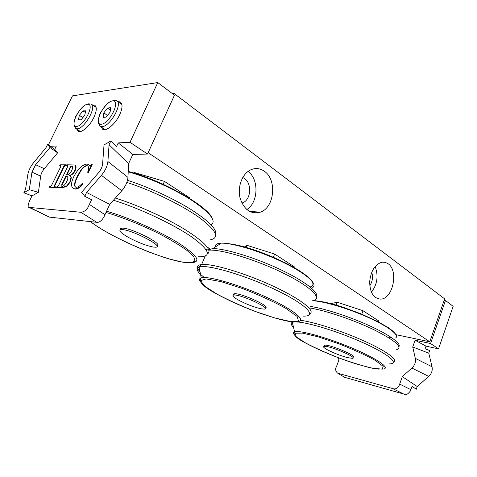 <?xml version="1.0" encoding="UTF-8"?>
<svg xmlns="http://www.w3.org/2000/svg" width="477" height="477" viewBox="0 0 477 477"><rect width="100%" height="100%" fill="white"/><g stroke="black" fill="none" stroke-linecap="round" stroke-linejoin="round"><path stroke-width="0.72" d="M246.77 209.534C258.409 202.624 259.232 179.263 248.01 171.452M241.887 203.077L242.525 202.85C251.886 199.69 252.059 180.682 242.698 177.611M264.514 171.368C277.25 180.002 274.418 207.644 260.382 212.146C250.956 214.549 244.212 209.952 240.152 198.349C237.278 187.556 241.785 174.612 249.829 170.277C254.939 167.671 259.834 168.035 264.514 171.368M371.422 292.252C377.337 284.346 378.571 275.76 375.143 266.5M369.776 285.836C372.495 281.585 373.151 277.036 371.75 272.188M388.135 263.757C398.909 270.823 392.792 299.401 380.503 299.103C373.533 298.358 369.913 292.562 369.657 281.71C370.903 270.697 375.095 264.18 382.226 262.159L385.309 262.356L388.135 263.757M209.749 248.654L207.292 247.164M395.904 334.663L429.777 341.794L148.144 152.712M172.441 93.665L174.075 93.45L173.58 94.529M429.777 341.794L444.653 298.876L174.075 93.45M233.664 295.066C233.086 294.279 233.36 293.838 234.493 293.743C241.159 292.848 272.379 307.295 265.057 307.832M293.987 267.478L294.261 266.798L274.633 254.038L246.901 245.303L244.474 246.925M273.321 257.288L274.633 254.038M246.043 247.372L246.901 245.303M260.609 308.708C253.162 306.878 245.619 303.921 237.987 299.836C233.05 296.974 231.709 295.376 233.963 295.036C240.843 294.178 272.665 309.054 264.282 309.138L260.609 308.708M324.384 346.326L323.972 345.533L324.7 345.169C329.828 344.233 359.354 356.897 352.747 357.178M378.195 321.766L378.535 320.824L363.027 310.724L337.227 302.245L330.847 303.646M361.757 314.158L363.027 310.724M336.142 305.101L337.227 302.245M347.375 357.583C339.97 355.526 333.155 352.837 326.93 349.528C323.656 347.644 322.762 346.576 324.259 346.332C329.374 345.426 358.919 358.09 352.318 358.34L347.375 357.583M120.621 229.699C120.109 228.733 120.598 228.215 122.1 228.155C130.668 227.41 164.613 244.701 156.802 245.679M189.888 198.581L190.102 198.098L164.452 181.397L134.419 172.537L134.15 173.127M163.152 184.289L164.452 181.397M153.415 247.068C146.093 245.655 137.609 242.346 127.955 237.147C120.234 232.627 118.063 230.111 121.438 229.61C130.68 228.942 166.127 247.491 155.389 247.205L153.415 247.068M106.252 117.08L103.11 117.402L103.789 112.888L107.581 108.04L110.742 107.659L110.092 112.184L106.252 117.08M103.789 112.888L107.534 115.446M110.408 109.984L107.581 108.04M81.066 119.816L78.389 119.799L79.361 115.339L82.992 110.879L85.693 110.837L84.739 115.315L81.066 119.816M79.361 115.339L82.837 117.646M85.347 112.453L82.992 110.879M438.548 348.86L453.15 306.317L445.464 300.492L430.57 343.518L438.548 348.86L426.05 346.153L425.12 348.818L429.67 350.547L428.757 353.171L432.037 366.783L415.306 358.352C415.95 362.007 414.823 365.245 411.913 368.065L428.728 376.407C431.619 373.628 432.722 370.42 432.037 366.783M344.662 377.331L337.322 372.966L344.662 377.331L403.834 394.074C405.635 395.534 407.877 394.413 410.56 390.705L412.074 386.382L416.296 389.22L417.226 386.537L428.728 376.407M338.694 373.467L392.565 388.552L403.834 394.074M410.924 389.697L399.672 384.104C397.901 389.649 393.847 389.196 392.565 388.552M399.672 384.104L402.296 376.639L417.226 386.537M415.306 358.352L412.718 346.964L415.085 340.232L426.05 346.153M412.718 346.964L428.757 353.171M337.322 372.966C335.409 370.707 335.087 368.679 336.363 366.891L338.903 360.057L338.551 357.804M402.296 376.639L411.913 368.065M430.57 343.518L415.085 340.232M444.165 300.289L445.464 300.492M117.885 101.613L120.216 101.929C122.786 103.789 122.619 108.046 119.709 114.695C115.565 123.799 106.365 131.64 102.74 129.339L101.058 126.924M92.502 104.946L94.667 105.178C97.028 106.902 96.771 110.98 93.897 117.408C89.92 125.97 81.513 133.375 78.258 131.33L76.767 129.142M84.763 196.303L81.609 192.297L98.542 172.728C100.927 169.854 102.275 166.992 102.591 164.136L104.022 144.919L110.819 141.031L109.06 144.764L107.909 161.53C107.408 166.115 105.25 170.718 101.428 175.345L86.575 192.446L84.763 196.303L91.596 199.714L88.698 205.861C87.231 209.594 84.65 211.734 80.959 212.283L29.014 207.382C27.732 207.352 27.851 205.313 29.377 201.27L31.995 195.886L23.85 192.768L29.288 189.679L31.959 172.167L40.688 176.126L38.387 192.326L31.995 195.886M57.61 152.837L49.966 147.488L47.569 144.489L54.742 149.295L57.61 152.837L44.313 168.703L35.614 164.732L31.959 172.167M44.313 168.703C42.322 171.165 41.117 173.64 40.688 176.126M35.614 164.732L49.966 147.488M88.03 172.269L87.655 172.269C88.829 168.614 88.764 166.455 87.458 165.787L86.641 165.614C84.834 165.799 82.891 167.326 80.804 170.194L77.435 176.025C74.478 182.119 73.816 185.786 75.444 187.026L76.296 187.217C77.733 187.425 79.88 186.006 82.736 182.959L81.746 185.046C79.093 187.729 76.803 188.999 74.877 188.85L73.369 188.498C70.829 186.734 70.954 182.81 73.738 176.734C77.852 169.037 82.181 164.809 86.719 164.064L88.114 164.374L89.92 165.734L91.948 164.016L88.03 172.269L88.388 172.489L87.655 172.269M87.738 165.972L86.993 165.835C85.186 166.02 83.242 167.54 81.162 170.408L77.793 176.234C75.02 181.958 74.263 185.565 75.527 187.062M81.746 185.046L82.11 185.261L83.099 183.174L82.736 182.959M82.11 185.261C79.456 187.944 77.167 189.208 75.235 189.059L73.369 188.498M88.537 164.631L89.855 165.722M88.388 172.489L92.299 164.237L91.948 164.016M66.398 175.017L70.733 165.99L72.069 166.199C72.957 166.7 72.844 168.119 71.717 170.462C70.399 173.467 68.622 174.987 66.398 175.017M72.307 166.36L71.079 166.205L66.852 175.005M71.079 166.205L70.733 165.99M67.472 176.746L65.766 176.329L67.209 176.573C68.187 177.2 68.026 178.869 66.714 181.594C65.111 184.694 63.495 186.304 61.867 186.429L61.807 184.545L65.766 176.329M66.118 176.538L62.165 184.748L61.807 184.545M62.165 184.748L61.807 186.424M62.57 183.919L62.219 183.717M70.966 177.432L70.047 181.51L66.852 185.827L61.95 187.747L55.94 187.491L56.238 186.877C57.329 187.318 58.415 186.203 59.506 183.532L66.625 168.733C67.77 166.467 68.026 165.382 67.4 165.495L66.601 165.37L66.893 164.762L74.853 165.054C76.028 166.002 75.992 167.815 74.752 170.498C73.756 172.787 71.979 174.463 69.409 175.512L71.317 177.641L70.405 181.719L67.209 186.036L62.308 187.95L55.94 187.491M67.579 165.638L66.601 165.37M75.199 165.263C76.38 166.211 76.344 168.029 75.104 170.706C74.108 173.002 72.331 174.671 69.761 175.721L69.475 175.554M69.761 175.721L71.317 177.641M55.147 187.461L49.173 187.205L49.471 186.602L50.806 186.298L51.528 185.517L59.792 168.619C60.901 166.455 61.134 165.406 60.49 165.489L59.726 165.418L60.013 164.821L66.088 164.768L65.796 165.376L64.425 165.734L63.691 166.527L55.398 183.508C54.265 185.738 54.038 186.823 54.718 186.751L55.445 186.841L55.147 187.461L55.499 187.664L49.173 187.205M60.668 165.638L59.726 165.418M65.796 165.376L66.142 165.585L66.434 164.976L66.088 164.768M66.142 165.585L64.425 165.734M64.771 165.942L64.037 166.735L63.691 166.527M64.037 166.735L55.749 183.711C54.724 185.75 54.438 186.781 54.885 186.805M55.499 187.664L55.797 187.044L55.445 186.841M48.344 145.014L72.468 95.883L157.78 82.563L129.994 142.301L118.242 142.891L116.483 146.636L110.819 141.031M54.742 149.295L56.352 145.998L50.276 146.302M38.387 192.326L29.288 189.679M80.959 212.283L96.64 222.3L49.346 217.107L30.003 207.584M29.014 207.382L49.346 217.107M23.85 192.768L25.502 189.405L27.863 174.338C28.608 170.402 30.54 166.485 33.658 162.574L45.965 147.757L47.569 144.489M96.64 222.3C100.725 223.063 104.171 216.957 104.97 214.698L89.39 204.424M101.428 175.345L121.796 190.758C125.517 186.328 127.568 181.868 127.961 177.378L107.909 161.53M121.796 190.758L109.734 204.394L86.575 192.446M118.242 142.891L132.839 154.435L128.581 163.641L109.06 144.764M128.581 163.641L127.961 177.378M109.734 204.394L104.97 214.698M132.839 154.435L147.536 154.041L129.994 142.301M147.536 154.041L174.469 95.203L157.78 82.563M312.912 282.324C307.009 273.899 290.827 264.89 271.729 256.608C251.015 247.885 234.207 243.389 221.304 243.115C233.593 243.073 261.587 251.695 283.952 262.702C306.389 273.703 318.076 284.364 312.733 287.5M310.104 286.969C313.771 285.902 313.884 283.398 310.444 279.45M222.055 243.067C217.089 243.216 214.823 244.516 215.264 246.985M316.478 296.628C319.024 292.234 303.855 280.512 279.176 268.98C254.557 257.449 225.627 248.69 212.814 248.553L221.304 243.115M208.342 248.857L206.118 249.602M208.878 250.192C221.036 249.054 256.316 259.75 283.904 273.422C311.606 287.065 323.114 299.103 312.697 300.677M309.823 313.747C316.001 310.95 300.283 298.59 272.158 285.693C244.105 272.778 211.842 263.31 201.634 264.508C196.542 265.134 196.005 267.519 200.012 271.651M204.466 277.56C197.204 272.14 195.415 268.652 199.1 267.084C206.535 263.954 244.427 274.865 275.473 289.742C306.622 304.57 317.867 316.686 303.312 316.108M234.285 294.249L233.647 293.951M296.587 321.671C307.653 321.617 295.537 310.694 267.907 297.898C240.372 285.073 207.96 275.575 201.258 277.876C199.261 278.479 198.945 279.731 200.316 281.645M217.148 294.184L204.728 286.17L200.531 280.637L206.106 278.896L221.113 281.657L242.757 288.609C259.059 294.965 273.369 301.524 285.687 308.291L297.111 316.418L298.507 321.021L290.433 321.486L275.104 318.058L255.565 311.559C241.493 306.049 228.686 300.26 217.148 294.184M312.668 300.743C323.871 301.243 348.222 308.452 368.202 317.432C388.236 326.405 399.613 335.152 395.755 337.823M388.779 337.758L391.665 337.686M309.961 307.743L310.336 308.059M398.981 346.57C401.199 343.41 389.423 334.818 369.431 325.708C349.48 316.603 324.563 308.541 310.467 306.437M309.871 307.981C325.558 310.438 354.047 320.073 374.57 330.06C395.791 340.888 403.148 347.429 396.637 349.683M393.459 361.948C398.468 359.992 386.555 351.096 364.13 341.001C341.782 330.907 313.818 321.921 300.605 320.341M291.381 321.605L292.956 324.807M293.528 327.27C290.898 324.849 290.523 323.221 292.395 322.398C297.749 319.709 330.03 328.379 358.782 340.828C387.646 353.254 400.817 364.094 388.988 363.903M382.274 369.109C391.623 369.025 378.666 359.384 353.087 348.508C327.598 337.621 299.496 329.84 294.601 331.873C293.319 332.326 293.17 333.202 294.16 334.502M305.507 342.927L296.277 336.798L295.001 333.226L302.555 333.119L318.004 336.774L338.336 343.595C352.938 349.325 365.191 354.888 375.101 360.296L383.252 366.36L382.178 369.126L372.781 368.292C363.069 366.05 351.787 362.592 338.932 357.935C326.137 352.902 314.993 347.9 305.507 342.927M128.212 171.869C148.466 177.366 175.351 189.524 192.797 200.984C210.494 213.147 216.624 221.137 211.192 224.947M215.634 234.654C217.303 229.646 209.218 221.334 191.372 209.731C173.837 198.706 148.508 186.99 127.502 180.306M126.84 182.399C151.966 190.478 182.524 205.45 199.678 217.816C216.636 230.749 220.034 238.112 209.868 239.913M121.653 228.185L122.005 228.364M207.388 254.002C212.372 250.562 205.295 242.644 186.155 230.254C167.242 218.472 138.181 205.211 115.333 198.062M113.431 200.215C139.588 208.252 174.069 224.595 192.291 237.325C210.095 250.58 212.068 257.061 198.199 256.763M191.14 262.714C201.735 262.171 197.669 255.702 178.953 243.306C160.218 231.524 128.462 217.399 106.574 211.233M106.007 212.45C122.034 217.124 141.913 225.096 159.908 234.082C171.243 240.086 180.407 245.637 187.407 250.741L193.906 256.984L194.944 261.062L190.782 262.744L182.136 262.034L169.949 259.136C151.334 253.633 127.592 243.598 108.565 233.158C101.213 229.061 95.185 225.216 90.469 221.62M101.339 124.235C92.896 125.016 103.968 101.959 112.459 100.933C121.301 99.544 109.913 123.579 101.339 124.235M102 126.667C110.086 126.697 123.209 103.247 116.579 100.695L113.866 100.456L110.503 101.452C106.973 103.688 103.533 107.653 100.17 113.353C96.587 122.72 99.073 123.638 99.013 124.551L100.212 126.363L102 126.667M98.524 123.203L100.212 126.363L105.113 129.619M76.29 126.459C69.087 126.345 80.47 104.368 87.744 104.26C95.328 103.849 83.576 126.739 76.29 126.459M76.898 128.772C84.012 129.684 97.397 106.365 91.143 104.016L88.531 103.849L85.061 105.083C81.179 108.166 77.978 112.178 75.449 117.115C74.03 121.337 73.667 124.288 74.358 125.988L75.777 128.504L76.898 128.772M74.299 125.821L75.777 128.504L80.458 131.533M86.993 165.835L86.641 165.614M81.162 170.408L80.804 170.194M77.793 176.234L77.435 176.025M75.235 189.059L74.877 188.85M89.449 165.34L89.098 165.12M70.405 181.719L70.047 181.51M67.209 186.036L66.852 185.827M62.308 187.95L61.95 187.747M75.104 170.706L74.752 170.498M60.454 165.62L60.108 165.418M65.754 165.591L65.415 165.382M62.928 168.828L62.582 168.619M55.749 183.711L55.398 183.508M260.382 212.146L249.531 211.418M242.525 202.85L241.756 202.808M208.723 249.721L212.814 248.553M291.805 321.647C287.19 321.552 276.964 318.869 261.134 313.598C244.737 307.731 230.021 301.243 216.993 294.13C203.13 286.814 197.889 281.394 201.258 277.876L199.1 267.084L201.634 264.508L205.229 256.054M234.493 293.743L233.963 295.036M313.174 300.582C321.104 301.047 331.276 303.336 343.684 307.444L360.797 313.765L378.213 321.772L388.493 327.782C392.118 330.293 394.503 332.463 395.66 334.294M379.137 369.204L369.788 367.678L355.514 363.712C338.151 358.227 317.694 349.73 305.346 342.868C296.312 338.247 292.735 334.58 294.601 331.873L292.395 322.398L292.747 321.725M324.7 345.169L324.259 346.332M128.23 171.434C160.958 179.746 206.517 205.45 211.687 217.369M90.332 221.608C95.084 225.204 101.112 229.043 108.422 233.116C121.54 240.301 135.474 246.758 150.219 252.488L164.237 257.431C173.491 260.323 180.467 262.01 185.165 262.493M122.1 228.155L121.438 229.61M117.08 101.046L121.879 104.427M91.548 104.296L96.145 107.432M120.216 101.929L120.759 102.311M87.458 165.787L87.81 166.008M72.415 166.407L72.069 166.199M67.561 176.782L67.209 176.573"/></g></svg>

